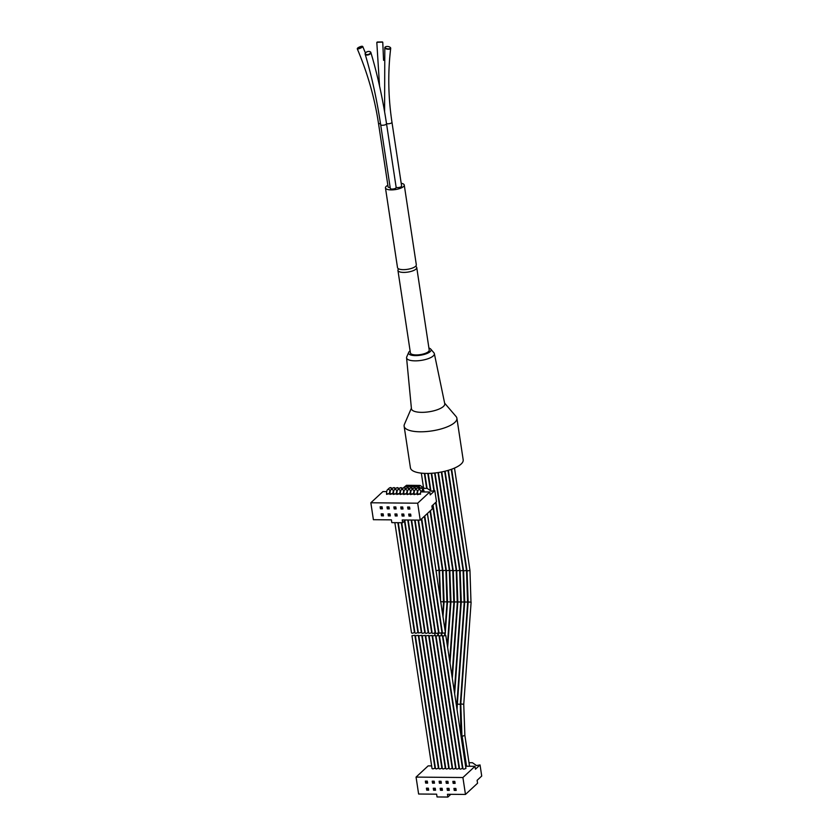 <?xml version="1.0" encoding="UTF-8"?>
<svg xmlns="http://www.w3.org/2000/svg" width="839" height="839" viewBox="0 0 839 839"><rect width="100%" height="100%" fill="white"/><g stroke="black" fill="none" stroke-linecap="round" stroke-linejoin="round"><path stroke-width="1.26" d="M382.458 42.128L377.11 42.296M390.303 47.519A2.968 1.279 -173 0 1 390.712 48.284A2.968 1.279 -173 0 1 390.481 48.704A2.968 1.279 -173 0 1 387.094 49.113A2.968 1.279 -173 0 1 384.807 47.561A2.968 1.279 -173 0 1 385.038 47.152A2.968 1.279 -173 0 1 385.395 46.921M362.375 46.386A2.968 0.619 157 0 1 362.752 46.512A2.968 0.619 157 0 1 362.511 46.953A2.968 0.619 157 0 1 359.543 48.526A2.968 0.619 157 0 1 357.278 48.84A2.968 0.619 157 0 1 357.445 48.473M369.695 51.578A2.968 1.626 163.3 0 1 370.838 52.417A2.968 1.626 163.3 0 1 366.989 55.049A2.968 1.626 163.3 0 1 365.143 54.126A2.968 1.626 163.3 0 1 365.626 52.794M377.34 42.013L382.448 41.95L377.34 42.013M382.448 41.95L377.11 42.118M388.835 46.701A2.674 1.154 7 0 0 385.143 47.33A2.674 1.154 7 0 0 386.758 48.62A2.674 1.154 7 0 0 390.45 47.991A2.674 1.154 7 0 0 388.835 46.701M390.418 48.117A2.674 1.154 -173 0 1 390.418 48.253A2.674 1.154 -173 0 1 386.727 48.893A2.674 1.154 -173 0 1 385.111 47.603A2.674 1.154 -173 0 1 385.143 47.466M358.861 48.368A2.674 0.556 -23 0 0 362.364 46.365A2.674 0.556 -23 0 0 360.938 46.449A2.674 0.556 -23 0 0 357.435 48.452A2.674 0.556 -23 0 0 358.861 48.368M362.333 46.533A2.674 0.556 157 0 1 362.479 46.627A2.674 0.556 157 0 1 358.977 48.641A2.674 0.556 157 0 1 357.55 48.725A2.674 0.556 157 0 1 357.582 48.547M370.356 53.056A2.674 1.468 -16.7 0 0 370.481 52.27A2.674 1.468 -16.7 0 0 368.164 51.483A2.674 1.468 -16.7 0 0 365.479 53.014A2.674 1.468 -16.7 0 0 365.353 53.801A2.674 1.468 -16.7 0 0 367.671 54.587A2.674 1.468 -16.7 0 0 370.356 53.056M370.502 52.385A2.674 1.468 163.3 0 1 370.544 52.5A2.674 1.468 163.3 0 1 370.429 53.297A2.674 1.468 163.3 0 1 367.744 54.829A2.674 1.468 163.3 0 1 365.426 54.042A2.674 1.468 163.3 0 1 365.395 53.916M396.039 187.317A2.968 0.986 171.4 0 1 396.176 187.548A2.968 0.986 171.4 0 1 392.086 189.058A2.968 0.986 171.4 0 1 390.303 188.429L380.654 124.644A2.968 0.986 -8.6 0 0 382.437 125.263A2.968 0.986 -8.6 0 0 386.527 123.753L396.176 187.548M390.156 187.517A2.968 0.986 171.4 0 1 389.894 187.517A2.968 0.986 171.4 0 1 388.1 186.898L378.452 123.102A2.968 0.986 171.4 0 0 380.245 123.721A2.968 0.986 171.4 0 0 380.507 123.721M390.712 48.284C387.765 72.448 388.184 97.104 391.97 122.284L401.619 186.069A2.968 0.986 171.4 0 1 397.529 187.59A2.968 0.986 171.4 0 1 396.144 187.359M387.859 185.304A9.512 3.146 -8.6 0 0 385.458 187.905L397.518 267.651A9.512 3.146 -8.6 0 0 403.234 269.644A9.512 3.146 -8.6 0 0 416.322 264.799L404.262 185.062A9.512 3.146 -8.6 0 0 401.199 183.28M385.458 187.905A9.512 3.146 -8.6 0 0 391.173 189.897A9.512 3.146 -8.6 0 0 404.262 185.062M386.758 494.192L389.401 493.783M394.854 522.666L411.529 632.952L412.421 633.267L414.466 632.501L397.864 522.687M398.284 522.687L414.969 632.984L415.861 633.298L417.906 632.533L401.294 522.718M390.198 494.223L392.841 493.814M393.638 494.255L396.281 493.846M401.724 522.718L418.409 633.015L421.346 632.564L404.482 521.04M404.849 520.683L421.849 633.046L422.741 633.351L424.786 632.596L407.754 520.012M397.067 494.276L399.721 493.877M400.507 494.307L403.15 493.909M408.184 520.012L425.289 633.078L426.181 633.382L428.226 632.627L411.194 520.044M411.624 520.044L428.729 633.109L429.62 633.414L431.666 632.658L414.634 520.065M403.947 494.339L406.59 493.94M407.387 494.37L410.03 493.972M415.064 520.075L432.158 633.141L433.06 633.445L435.105 632.69L418.074 520.096M418.504 520.107L435.598 633.172L436.5 633.476L438.545 632.721L421.356 519.089M410.827 494.402L413.47 494.003M414.267 494.433L416.91 494.035M421.734 518.733L439.038 633.204L441.975 632.753L424.366 516.289M424.744 515.943L442.478 633.235L445.415 632.784L427.376 513.499M417.707 494.465L420.349 494.066M417.675 503.201L420.234 520.117L402.227 519.96L402.647 522.728L391.823 522.634L391.404 519.855L373.397 519.698L370.838 502.781L417.675 503.201L429.767 491.99L420.779 491.906M386.611 491.602L382.93 491.57L370.838 502.781M407.932 509.042L407.628 507.039L409.579 507.06L409.883 509.063L407.932 509.042L409.642 507.459M401.052 508.979L400.759 506.976L402.71 506.997L403.003 509L401.052 508.979L402.762 507.396M394.183 508.916L393.879 506.924L395.83 506.934L396.134 508.937L394.183 508.916L395.882 507.333M387.303 508.853L386.999 506.861L388.95 506.871L389.254 508.874L387.303 508.853L389.013 507.27M380.424 508.791L380.119 506.798L382.07 506.808L382.374 508.812L380.424 508.791L382.133 507.207M409.002 516.09L408.698 514.087L410.649 514.108L410.953 516.1L409.002 516.09L410.711 514.506M402.122 516.027L401.818 514.024L403.769 514.045L404.073 516.037L402.122 516.027L403.832 514.443M395.242 515.964L394.938 513.961L396.889 513.982L397.193 515.975L395.242 515.964L396.952 514.38M388.363 515.901L388.069 513.898L390.02 513.919L390.313 515.912L388.363 515.901L390.072 514.317M381.493 515.838L381.189 513.835L383.14 513.856L383.444 515.859L381.493 515.838L383.192 514.255M403.465 487.889L405.101 486.589L418.64 486.714L420.675 488.036M401.965 489.2A1.489 1.258 -132.8 0 0 399.605 488.162L400.969 487.616L402.835 488.392M402.584 488.497L406.485 485.309L420.024 485.435L424.094 488.088L423.433 489.022M424.094 488.088L423.307 488.812M406.485 485.309L405.101 486.589M420.024 485.435L418.64 486.714M402.301 488.183L402.919 488.183M424.135 488.371L427.24 488.403L431.246 491.214L434.812 490.626L430.208 494.905L429.767 491.99M434.812 490.626L436.49 501.722L431.886 505.99L432.326 508.906L420.234 520.117M402.647 522.728L405.604 519.991M415.546 266.341A9.512 3.146 171.4 0 1 416.742 267.578L429.222 350.094A9.512 3.146 171.4 0 1 416.134 354.928A9.512 3.146 171.4 0 1 410.418 352.936L397.938 270.42A9.512 3.146 171.4 0 1 398.714 268.889M416.742 267.578A9.512 3.146 171.4 0 1 403.653 272.413A9.512 3.146 171.4 0 1 397.938 270.42M445.834 635.563L465.928 768.419L463.883 769.174L462.992 768.86L442.898 636.004L445.834 635.563L442.898 636.004M442.394 635.532L462.488 768.388L460.443 769.143L459.552 768.828L439.458 635.972L442.394 635.532L439.458 635.972M438.965 635.501L459.048 768.356L457.003 769.111L456.112 768.797L436.018 635.941L438.965 635.501L436.018 635.941M435.525 635.469L455.608 768.325L453.563 769.08L452.672 768.765L432.578 635.91L435.525 635.469L432.578 635.91M432.085 635.438L452.179 768.293L450.134 769.048L449.232 768.734L429.149 635.878L432.085 635.438L429.149 635.878M428.645 635.406L448.739 768.262L446.694 769.017L445.792 768.702L425.709 635.847L428.645 635.406L425.709 635.847M425.205 635.375L445.299 768.23L443.254 768.985L442.363 768.671L422.269 635.815L425.205 635.375L422.269 635.815M421.765 635.343L441.859 768.199L439.814 768.954L438.923 768.639L418.829 635.784L421.765 635.343L418.829 635.784M418.325 635.312L438.419 768.167L436.374 768.923L435.483 768.608L415.389 635.752L418.325 635.312L415.389 635.752M414.886 635.28L434.98 768.136L432.934 768.891L432.043 768.576L411.949 635.721L414.886 635.28L411.949 635.721M410.103 350.891A11.389 3.765 -8.6 0 0 408.677 352.432L406.726 356.942A14.043 4.646 -8.6 0 0 406.569 357.823A14.043 4.646 -8.6 0 0 415.022 360.854A14.043 4.646 -8.6 0 0 434.34 353.628A14.043 4.646 -8.6 0 0 433.931 352.82L430.743 349.097A11.389 3.765 -8.6 0 0 428.918 348.038M408.677 352.432A11.389 3.765 -8.6 0 0 415.41 355.61A11.389 3.765 -8.6 0 0 427.177 353.408A11.389 3.765 -8.6 0 0 430.743 349.097M406.569 357.823L411.435 408.708A16.853 5.569 -8.6 0 0 421.577 412.348A16.853 5.569 -8.6 0 0 444.743 403.674L434.34 353.628M411.383 408.194L404.408 424.356A26.68 8.82 -8.6 0 0 404.125 426.191A26.68 8.82 -8.6 0 0 420.171 431.791A26.68 8.82 -8.6 0 0 456.888 418.21A26.68 8.82 -8.6 0 0 456.08 416.532L444.639 403.16M404.125 426.191L410.428 467.837A26.68 8.82 -8.6 0 0 426.474 473.427A26.68 8.82 -8.6 0 0 463.191 459.856L456.888 418.21M453.165 783.364L452.861 781.361L454.811 781.382L455.116 783.374L453.165 783.364L454.874 781.78M446.285 783.301L445.981 781.298L447.932 781.319L448.236 783.311L446.285 783.301L447.995 781.717M439.405 783.238L439.112 781.235L441.052 781.256L441.356 783.248L439.405 783.238L441.115 781.654M432.536 783.175L432.232 781.172L434.183 781.193L434.476 783.186L432.536 783.175L434.235 781.591M425.656 783.112L425.352 781.109L427.303 781.13L427.607 783.133L425.656 783.112L427.366 781.529M454.235 790.401L453.93 788.408L455.881 788.429L456.175 790.422L454.235 790.401L455.934 788.817M447.355 790.338L447.051 788.345L449.001 788.366L449.305 790.359L447.355 790.338L449.064 788.754M440.475 790.275L440.171 788.282L442.122 788.303L442.426 790.296L440.475 790.275L442.184 788.691M433.595 790.223L433.291 788.22L435.242 788.241L435.546 790.233L433.595 790.223L435.305 788.639M426.715 790.16L426.422 788.157L428.362 788.178L428.666 790.17L426.715 790.16L428.425 788.576M468.917 762.148L469.043 762.987M469.358 762.693L472.462 762.724L476.468 765.535L480.044 764.948L475.44 769.216L475 766.311L465.603 766.227M480.044 764.948L481.722 776.044L477.118 780.312L477.559 783.227L465.467 794.439L447.46 794.281L447.879 797.05L437.046 796.956L436.626 794.176L418.619 794.019L416.06 777.092L462.908 777.522L465.467 794.439M431.634 765.913L428.152 765.881L416.06 777.092M447.879 797.05L450.837 794.302M462.908 777.522L475 766.311M391.97 122.284A2.968 0.986 171.4 0 1 391.74 122.746A2.968 0.986 171.4 0 1 387.88 123.794A2.968 0.986 171.4 0 1 386.391 123.522M391.645 489.106A1.489 1.258 -132.8 0 0 389.296 488.067L387.566 489.672C386.926 490.049 386.59 491.444 386.559 493.867L389.38 493.657L389.59 491.853M390.104 491.371L389.642 491.801A1.489 1.258 -132.8 0 0 387.566 489.672M393.019 494.014L392.935 493.458L389.999 493.898L390.083 494.454M392.935 493.458L393.092 491.811A1.489 1.258 -132.8 0 0 391.005 489.703L392.725 488.099A1.489 1.258 -132.8 0 1 395.085 489.137M398.525 489.168A1.489 1.258 -132.8 0 0 396.165 488.13L394.445 489.735C393.806 490.112 393.47 491.507 393.439 493.93L396.26 493.72L396.532 491.843A1.489 1.258 -132.8 0 0 394.445 489.735M399.899 494.066L399.815 493.521L396.868 493.961L396.952 494.517M399.962 491.885A1.489 1.258 -132.8 0 0 397.885 489.766L399.605 488.162M405.405 489.231A1.489 1.258 -132.8 0 0 403.045 488.193L401.315 489.798C400.685 490.175 400.35 491.57 400.308 493.993L403.139 493.783L403.412 491.906A1.489 1.258 -132.8 0 0 401.315 489.798M406.768 494.129L406.684 493.573L403.748 494.024L403.832 494.58M406.842 491.948A1.489 1.258 -132.8 0 0 404.755 489.829L406.485 488.225A1.489 1.258 -132.8 0 1 408.834 489.263M412.274 489.294A1.489 1.258 -132.8 0 0 409.925 488.256L408.194 489.861C407.565 490.238 407.23 491.633 407.188 494.056L410.009 493.846L410.281 491.969A1.489 1.258 -132.8 0 0 408.194 489.861M413.648 494.192L413.564 493.636L410.628 494.087L410.711 494.643M413.564 493.636L413.721 492A1.489 1.258 -132.8 0 0 411.634 489.892L413.365 488.288A1.489 1.258 -132.8 0 1 415.714 489.326M419.154 489.357A1.489 1.258 -132.8 0 0 416.805 488.319L415.074 489.924C414.445 490.301 414.109 491.696 414.067 494.119L416.889 493.909L417.161 492.032A1.489 1.258 -132.8 0 0 415.074 489.924M420.528 494.255L420.444 493.699L417.507 494.15L417.591 494.706M420.444 493.699L420.601 492.053A1.489 1.258 -132.8 0 0 418.514 489.955L420.245 488.35A1.489 1.258 -132.8 0 1 422.258 490.532L420.538 492.136M421.503 491.235L423.894 490.5L424.115 491.937M462.824 736.118L464.869 735.363L463.747 704.351L461.66 704.015L460.779 704.141L461.932 735.803L462.824 736.118M451.655 469.221L467.029 570.919L469.966 570.478L470.983 602.213M468.288 602.024L471.119 602.14L463.747 704.351M460.989 735.772L460.307 704.32L457.339 704.11L457.045 709.668M448.383 470.301L463.589 570.887L466.526 570.447L467.543 602.182M464.848 601.993L467.68 602.108L460.307 704.32M456.678 707.267L456.867 704.288L456.196 704.068M445.079 471.193L460.15 570.856L463.097 570.415L464.103 602.15M461.408 601.962L464.24 602.077L456.867 704.288M441.754 471.927L456.71 570.824L459.657 570.384L460.663 602.119M457.968 601.93L460.8 602.045L454.329 691.724M438.409 472.525L453.28 570.793L456.217 570.352L457.224 602.087M454.528 601.899L457.37 602.014L452.001 676.328M435.042 472.965L449.84 570.761L452.777 570.321L453.784 602.056M451.088 601.867L453.93 601.983L449.673 660.922M436.028 502.162L446.4 570.73L449.337 570.289L450.344 602.024M447.648 601.836L450.491 601.951L447.344 645.516M433.018 504.952L442.961 570.709L445.897 570.258L446.904 602.003M444.209 601.804L447.051 601.92L445.016 630.12M430.438 510.657L439.521 570.677L442.457 570.226L443.474 601.972M440.706 601.626L443.611 601.888L442.688 614.714M427.429 513.447L436.081 570.646L439.017 570.195L440.339 599.203M462.048 735.572L466.536 766.227M383.559 60.324L382.762 42.233M384.598 111.807L384.807 47.561M365.426 53.025L362.752 46.512M380.654 124.644C376.816 99.338 371.646 75.835 365.143 54.126M370.838 52.417C377.424 74.419 382.657 98.194 386.527 123.753M357.278 48.84C367.576 73.161 374.634 97.922 378.452 123.102M376.816 42.422L379.543 86.05M389.296 488.067L390.649 487.532L392.327 488.476M393.543 491.402L393.019 491.885M392.725 488.099L394.089 487.553L395.767 488.508M396.165 488.13L397.529 487.585L399.196 488.539M396.983 491.434L396.459 491.916M399.815 493.521L399.899 491.948M403.045 488.193L404.408 487.648L406.076 488.602M403.863 491.497L403.339 491.979M406.684 493.573L406.779 492.011M406.485 488.225L407.848 487.679L409.516 488.634M409.925 488.256L411.288 487.711L412.956 488.665M410.743 491.56L410.219 492.042M414.183 491.591L413.658 492.074M413.365 488.288L414.718 487.742L416.396 488.697M416.805 488.319L418.158 487.774L419.836 488.728M420.245 488.35L421.598 487.805L423.894 490.5M386.643 494.423L386.559 493.867M393.522 494.486L393.439 493.93M400.392 494.549L400.308 493.993M407.272 494.611L407.188 494.056M414.151 494.674L414.067 494.119M418.514 489.955C417.885 490.333 417.539 491.727 417.507 494.15M417.088 494.223L417.004 493.668M411.634 489.892C411.005 490.27 410.67 491.664 410.628 494.087M410.208 494.161L410.124 493.605M404.755 489.829C404.125 490.207 403.79 491.602 403.748 494.024M403.339 494.098L403.255 493.552M397.885 489.766C397.246 490.144 396.91 491.539 396.868 493.961M396.459 494.035L396.375 493.489M391.005 489.703C390.366 490.081 390.03 491.476 389.999 493.898M389.579 493.982L389.495 493.426M453.249 707.235L453.364 705.2M449.809 707.204L449.924 705.169M446.369 707.172L446.484 705.138M442.929 707.141L443.044 705.106M439.489 707.109L439.605 705.075M436.049 707.078L436.165 705.043M432.609 707.046L432.725 705.012M464.869 735.363L469.546 766.259M461.429 735.331L466.106 766.227M451.036 689.784L450.889 691.693M448.697 674.378L448.561 676.297M447.596 689.752L447.449 691.661M446.369 658.972L446.233 660.891M445.268 674.346L445.121 676.265M444.156 689.721L444.02 691.63M444.785 633.309L444.639 635.259M444.041 643.576L443.904 645.485M442.929 658.94L442.793 660.859M441.828 674.315L441.681 676.234M440.716 689.689L440.58 691.598M441.713 628.17L441.576 630.089M441.345 633.277L441.209 635.228M440.601 643.544L440.465 645.453M439.5 658.909L439.353 660.828M438.388 674.283L438.252 676.203M437.276 689.658L437.14 691.567M439.384 612.764L439.248 614.683M438.273 628.138L438.136 630.058M437.906 633.246L437.769 635.196M437.161 643.513L437.025 645.422M436.06 658.877L435.913 660.796M434.948 674.252L434.812 676.171M433.836 689.627L433.7 691.535M454.486 468.089L469.966 570.478M451.246 469.368L466.526 570.447M447.974 470.417L463.097 570.415M444.67 471.298L459.657 570.384M441.345 472.011L456.217 570.352M437.989 472.588L452.777 570.321M434.623 473.018L449.337 570.289M431.236 473.301L433.857 490.616M435.651 502.509L445.897 570.258M427.817 473.427L430.417 490.637M432.641 505.298L442.457 570.226M424.377 473.374L426.652 488.403M430.071 511.003L439.017 570.195M421.335 473.144L423.538 487.732M424.807 473.395L427.082 488.403M428.247 473.427L430.9 490.972M431.655 473.269L434.287 490.626M437.224 601.343L437.35 599.35M436.605 574.505L436.081 570.646M429.631 707.204L429.537 709.416M436.259 614.798L436.123 616.717M435.147 630.173L435.011 632.092M434.948 632.963L434.791 635.165M434.036 645.548L433.899 647.456M432.934 660.912L432.788 662.831M431.823 676.286L431.686 678.206M430.711 691.661L430.575 693.57M440.643 601.678L439.521 570.677M433.071 707.235L432.976 709.448M439.699 614.83L439.563 616.749M438.587 630.204L438.451 632.124M438.388 632.994L438.231 635.186M437.476 645.579L437.339 647.488M436.364 660.943L436.228 662.862M435.263 676.318L435.116 678.237M434.151 691.693L434.015 693.601M443.002 616.78L444.083 601.71L442.961 570.709M436.5 707.267L436.416 709.479M442.027 630.236L441.891 632.155M441.828 633.026L441.671 635.217M440.915 645.6L440.779 647.519M439.804 660.975L439.667 662.894M438.703 676.349L438.556 678.269M437.591 691.724L437.455 693.633M445.331 632.176L447.523 601.741L446.4 570.73M439.94 707.298L439.856 709.511M445.268 633.057L445.1 635.249M444.355 645.631L444.219 647.551M443.244 661.006L443.107 662.925M442.132 676.381L441.996 678.3M441.031 691.745L440.884 693.664M447.659 647.582L450.963 601.773L449.84 570.761M443.38 707.329L443.286 709.542M446.684 661.038L446.547 662.957M445.572 676.412L445.436 678.332M444.471 691.776L444.324 693.696M449.987 662.988L454.402 601.804L453.28 570.793M446.82 707.35L446.726 709.574M449.012 676.444L448.875 678.352M447.9 691.808L447.764 693.727M452.315 678.384L457.842 601.836L456.71 570.824M450.26 707.382L450.165 709.605M451.34 691.839L451.204 693.759M454.644 693.79L461.282 601.867L460.15 570.856M453.7 707.413L453.605 709.637M457.339 704.11L464.722 601.899L463.589 570.887M460.779 704.141L468.162 601.93L467.029 570.919"/></g></svg>
